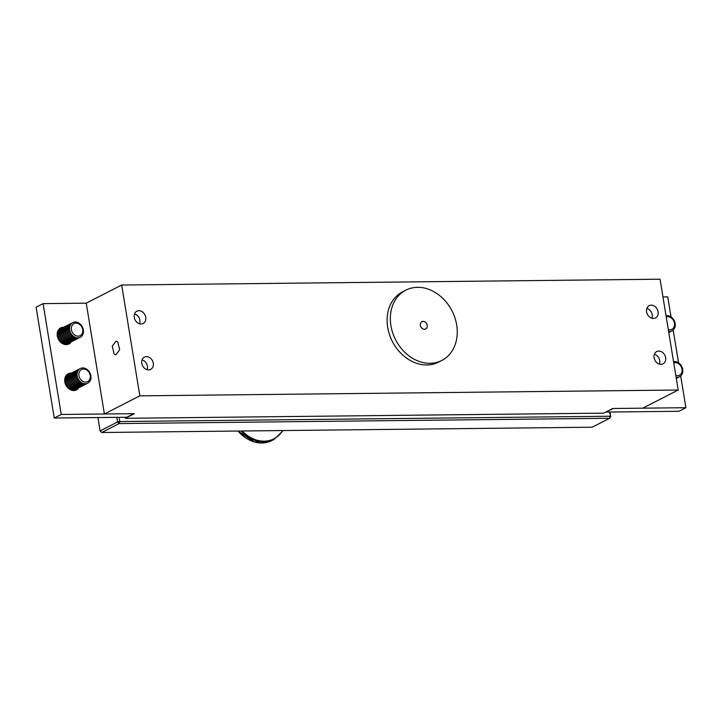 <?xml version="1.0" encoding="UTF-8"?>
<svg xmlns="http://www.w3.org/2000/svg" width="722" height="722" viewBox="0 0 722 722"><rect width="100%" height="100%" fill="white"/><g stroke="black" fill="none" stroke-linecap="round" stroke-linejoin="round"><path stroke-width="1.08" d="M651.262 305.153A6.913 5.55 -117.1 0 1 657.796 310.487A6.913 5.55 -117.1 0 1 655.495 317.951A6.913 5.55 -117.1 0 1 653.437 318.456A6.913 5.55 -117.1 0 1 646.903 313.122A6.913 5.55 -117.1 0 1 649.204 305.65A6.913 5.55 -117.1 0 1 651.262 305.153M658.78 351.063A6.913 5.55 -117.1 0 1 665.314 356.397A6.913 5.55 -117.1 0 1 663.013 363.861A6.913 5.55 -117.1 0 1 660.955 364.366A6.913 5.55 -117.1 0 1 654.421 359.033A6.913 5.55 -117.1 0 1 656.722 351.56A6.913 5.55 -117.1 0 1 658.78 351.063M138.922 310.695A6.913 5.55 -117.1 0 1 145.456 316.019A6.913 5.55 -117.1 0 1 143.164 323.492A6.913 5.55 -117.1 0 1 141.106 323.988A6.913 5.55 -117.1 0 1 134.572 318.655A6.913 5.55 -117.1 0 1 136.864 311.191A6.913 5.55 -117.1 0 1 138.922 310.695M146.44 356.605A6.913 5.55 -117.1 0 1 152.974 361.93A6.913 5.55 -117.1 0 1 150.681 369.402A6.913 5.55 -117.1 0 1 148.624 369.899A6.913 5.55 -117.1 0 1 142.09 364.565A6.913 5.55 -117.1 0 1 144.382 357.101A6.913 5.55 -117.1 0 1 146.44 356.605M114.139 354.024L112.28 346.163L116.016 341.163L117.785 341.966L119.653 349.827L115.908 354.827L114.139 354.024M678.193 390.024L660.052 279.206L121.684 285.028L86.234 303.168L104.383 413.986L134.382 413.661L125.303 418.309L603.664 413.137L612.752 408.49L642.751 408.174L678.193 390.024L139.833 395.846L121.684 285.028M125.303 418.309L125.132 417.262M139.833 395.846L104.383 413.986M666.244 317.039A6.76 5.424 -117.1 0 1 674.483 323.203A6.76 5.424 -117.1 0 1 668.292 329.521M666.027 315.722A8.222 6.606 -117.1 0 1 667.011 315.622A8.222 6.606 -117.1 0 1 675.16 323.465A8.222 6.606 -117.1 0 1 672.056 330.866A8.222 6.606 -117.1 0 1 669.601 331.452A8.222 6.606 -117.1 0 1 668.59 331.38M671.965 330.902A8.222 6.606 -117.1 0 1 671.884 330.947A8.222 6.606 -117.1 0 1 669.429 331.542A8.222 6.606 -117.1 0 1 668.608 331.497M671.325 331.199A8.222 6.606 -117.1 0 1 670.792 331.506A8.222 6.606 -117.1 0 1 668.707 332.084M670.061 331.84A8.222 6.606 -117.1 0 1 669.529 332.156A8.222 6.606 -117.1 0 1 668.771 332.472M670.711 331.551A8.222 6.606 -117.1 0 1 670.621 331.597A8.222 6.606 -117.1 0 1 668.716 332.156M668.798 332.49A8.222 6.606 -117.1 0 1 668.78 332.499A8.222 6.606 -117.1 0 0 669.357 332.237A8.222 6.606 -117.1 0 0 669.447 332.192M609.946 412.018L610.713 416.675L609.521 412.027M97.894 417.56L100.087 430.935L117.551 422L116.793 417.352M101.721 432.505L592.139 427.207L609.603 418.273L119.184 423.57L101.721 432.505L100.087 430.935M119.103 417.325L119.798 421.54L610.216 416.242L609.603 418.273L610.713 416.675M119.798 421.54L117.551 422L119.184 423.57L119.798 421.54M244.893 437.315A33.032 26.515 -117.1 0 1 237.998 431.034M646.867 308.411A6.76 5.424 -117.1 0 1 652.219 314.693A6.76 5.424 -117.1 0 1 651.894 318.24M654.385 354.322A6.76 5.424 -117.1 0 1 659.737 360.603A6.76 5.424 -117.1 0 1 659.412 364.15M82.696 329.593A6.76 5.424 -117.1 0 1 78.129 336.163A6.76 5.424 -117.1 0 1 71.433 329.719A6.76 5.424 -117.1 0 1 76 323.149A6.76 5.424 -117.1 0 1 82.696 329.593M77.814 337.851A8.222 6.606 -117.1 0 1 69.664 330.008A8.222 6.606 -117.1 0 1 72.769 322.617A8.222 6.606 -117.1 0 1 75.223 322.021A8.222 6.606 -117.1 0 1 83.364 329.864A8.222 6.606 -117.1 0 1 80.268 337.255A8.222 6.606 -117.1 0 1 77.814 337.851M80.178 337.3A8.222 6.606 -117.1 0 1 80.088 337.345A8.222 6.606 -117.1 0 1 77.642 337.941A8.222 6.606 -117.1 0 1 69.492 330.098A8.222 6.606 -117.1 0 1 72.597 322.698A8.222 6.606 -117.1 0 1 72.687 322.653M79.528 337.589A8.222 6.606 -117.1 0 1 79.005 337.905A8.222 6.606 -117.1 0 1 76.55 338.492A8.222 6.606 -117.1 0 1 68.409 330.658A8.222 6.606 -117.1 0 1 71.505 323.257A8.222 6.606 -117.1 0 1 72.074 323.014M78.915 337.941A8.222 6.606 -117.1 0 1 78.833 337.986A8.222 6.606 -117.1 0 1 76.379 338.582A8.222 6.606 -117.1 0 1 68.238 330.739A8.222 6.606 -117.1 0 1 71.334 323.348A8.222 6.606 -117.1 0 1 71.424 323.303M78.274 338.239A8.222 6.606 -117.1 0 1 77.741 338.546A8.222 6.606 -117.1 0 1 75.296 339.141A8.222 6.606 -117.1 0 1 67.146 331.299A8.222 6.606 -117.1 0 1 70.251 323.907A8.222 6.606 -117.1 0 1 70.81 323.655M77.651 338.591A8.222 6.606 -117.1 0 1 77.57 338.636A8.222 6.606 -117.1 0 1 75.115 339.232A8.222 6.606 -117.1 0 1 66.975 331.389A8.222 6.606 -117.1 0 1 70.079 323.988A8.222 6.606 -117.1 0 1 70.16 323.952M77.01 338.88A8.222 6.606 -117.1 0 1 76.478 339.196A8.222 6.606 -117.1 0 1 74.032 339.782A8.222 6.606 -117.1 0 1 65.882 331.949A8.222 6.606 -117.1 0 1 68.987 324.548A8.222 6.606 -117.1 0 1 69.547 324.304M76.397 339.232A8.222 6.606 -117.1 0 1 76.306 339.277A8.222 6.606 -117.1 0 1 73.861 339.872A8.222 6.606 -117.1 0 1 65.711 332.03A8.222 6.606 -117.1 0 1 68.816 324.638A8.222 6.606 -117.1 0 1 68.897 324.593M75.747 339.53A8.222 6.606 -117.1 0 1 75.223 339.836A8.222 6.606 -117.1 0 1 72.769 340.432A8.222 6.606 -117.1 0 1 64.619 332.589A8.222 6.606 -117.1 0 1 67.724 325.198A8.222 6.606 -117.1 0 1 68.283 324.945M75.133 339.882A8.222 6.606 -117.1 0 1 75.043 339.927A8.222 6.606 -117.1 0 1 72.597 340.522A8.222 6.606 -117.1 0 1 64.448 332.68A8.222 6.606 -117.1 0 1 67.552 325.279A8.222 6.606 -117.1 0 1 67.642 325.243M74.483 340.17A8.222 6.606 -117.1 0 1 73.96 340.486A8.222 6.606 -117.1 0 1 71.505 341.073A8.222 6.606 -117.1 0 1 63.365 333.239A8.222 6.606 -117.1 0 1 66.46 325.839A8.222 6.606 -117.1 0 1 67.029 325.595M73.87 340.522A8.222 6.606 -117.1 0 1 73.788 340.567A8.222 6.606 -117.1 0 1 71.334 341.163A8.222 6.606 -117.1 0 1 63.193 333.32A8.222 6.606 -117.1 0 1 66.289 325.929A8.222 6.606 -117.1 0 1 66.379 325.884M73.229 340.82A8.222 6.606 -117.1 0 1 72.696 341.127A8.222 6.606 -117.1 0 1 70.251 341.723A8.222 6.606 -117.1 0 1 62.101 333.88A8.222 6.606 -117.1 0 1 65.206 326.488A8.222 6.606 -117.1 0 1 65.765 326.236M72.615 341.172A8.222 6.606 -117.1 0 1 72.525 341.217A8.222 6.606 -117.1 0 1 70.07 341.813A8.222 6.606 -117.1 0 1 61.93 333.97A8.222 6.606 -117.1 0 1 65.034 326.57A8.222 6.606 -117.1 0 1 65.115 326.534M71.965 341.461A8.222 6.606 -117.1 0 1 71.433 341.777A8.222 6.606 -117.1 0 1 68.987 342.363A8.222 6.606 -117.1 0 1 60.838 334.53A8.222 6.606 -117.1 0 1 63.942 327.129A8.222 6.606 -117.1 0 1 64.502 326.885M71.352 341.822A8.222 6.606 -117.1 0 1 71.261 341.867A8.222 6.606 -117.1 0 1 68.816 342.454A8.222 6.606 -117.1 0 1 60.666 334.611A8.222 6.606 -117.1 0 1 63.771 327.219A8.222 6.606 -117.1 0 1 63.852 327.174M70.702 342.111A8.222 6.606 -117.1 0 1 70.178 342.418A8.222 6.606 -117.1 0 1 67.724 343.013A8.222 6.606 -117.1 0 1 59.583 335.17A8.222 6.606 -117.1 0 1 62.679 327.779A8.222 6.606 -117.1 0 1 63.238 327.526M70.088 342.463A8.222 6.606 -117.1 0 1 70.007 342.508A8.222 6.606 -117.1 0 1 67.552 343.103A8.222 6.606 -117.1 0 1 59.403 335.261A8.222 6.606 -117.1 0 1 62.507 327.86A8.222 6.606 -117.1 0 1 62.597 327.824M61.993 328.167A8.231 6.606 -117.1 0 0 61.731 328.275A8.231 6.606 -117.1 0 0 58.617 337.111A8.231 6.606 -117.1 0 0 66.46 343.663A8.231 6.606 -117.1 0 0 69.213 342.905A8.231 6.606 -117.1 0 0 69.456 342.751A8.222 6.606 -117.1 0 1 58.32 335.82A8.222 6.606 -117.1 0 1 61.984 328.176M90.214 375.503A6.76 5.424 -117.1 0 1 85.647 382.073A6.76 5.424 -117.1 0 1 78.951 375.63A6.76 5.424 -117.1 0 1 83.517 369.059A6.76 5.424 -117.1 0 1 90.214 375.503M85.331 383.761A8.222 6.606 -117.1 0 1 77.182 375.918A8.222 6.606 -117.1 0 1 80.286 368.527A8.222 6.606 -117.1 0 1 82.741 367.931A8.222 6.606 -117.1 0 1 90.882 375.774A8.222 6.606 -117.1 0 1 87.786 383.165A8.222 6.606 -117.1 0 1 85.331 383.761M87.696 383.211A8.222 6.606 -117.1 0 1 87.606 383.256A8.222 6.606 -117.1 0 1 85.16 383.851A8.222 6.606 -117.1 0 1 77.01 376.009A8.222 6.606 -117.1 0 1 80.115 368.608A8.222 6.606 -117.1 0 1 80.205 368.563M87.046 383.499A8.222 6.606 -117.1 0 1 86.523 383.815A8.222 6.606 -117.1 0 1 84.068 384.402A8.222 6.606 -117.1 0 1 75.927 376.568A8.222 6.606 -117.1 0 1 79.023 369.168A8.222 6.606 -117.1 0 1 79.591 368.924M86.432 383.851A8.222 6.606 -117.1 0 1 86.351 383.896A8.222 6.606 -117.1 0 1 83.896 384.492A8.222 6.606 -117.1 0 1 75.756 376.649A8.222 6.606 -117.1 0 1 78.851 369.258A8.222 6.606 -117.1 0 1 78.942 369.213M85.792 384.149A8.222 6.606 -117.1 0 1 85.259 384.456A8.222 6.606 -117.1 0 1 82.813 385.052A8.222 6.606 -117.1 0 1 74.664 377.209A8.222 6.606 -117.1 0 1 77.768 369.817A8.222 6.606 -117.1 0 1 78.328 369.565M85.178 384.501A8.222 6.606 -117.1 0 1 85.088 384.546A8.222 6.606 -117.1 0 1 82.633 385.142A8.222 6.606 -117.1 0 1 74.492 377.299A8.222 6.606 -117.1 0 1 77.597 369.899A8.222 6.606 -117.1 0 1 77.678 369.863M84.528 384.79A8.222 6.606 -117.1 0 1 83.996 385.106A8.222 6.606 -117.1 0 1 81.55 385.692A8.222 6.606 -117.1 0 1 73.4 377.859A8.222 6.606 -117.1 0 1 76.505 370.458A8.222 6.606 -117.1 0 1 77.064 370.215M83.914 385.142A8.222 6.606 -117.1 0 1 83.824 385.187A8.222 6.606 -117.1 0 1 81.378 385.783A8.222 6.606 -117.1 0 1 73.229 377.94A8.222 6.606 -117.1 0 1 76.333 370.548A8.222 6.606 -117.1 0 1 76.415 370.503M83.265 385.44A8.222 6.606 -117.1 0 1 82.741 385.747A8.222 6.606 -117.1 0 1 80.286 386.342A8.222 6.606 -117.1 0 1 72.146 378.499A8.222 6.606 -117.1 0 1 75.241 371.108A8.222 6.606 -117.1 0 1 75.801 370.855M82.651 385.792A8.222 6.606 -117.1 0 1 82.561 385.837A8.222 6.606 -117.1 0 1 80.115 386.432A8.222 6.606 -117.1 0 1 71.965 378.59A8.222 6.606 -117.1 0 1 75.07 371.189A8.222 6.606 -117.1 0 1 75.16 371.153M82.001 386.08A8.222 6.606 -117.1 0 1 81.478 386.396A8.222 6.606 -117.1 0 1 79.023 386.983A8.222 6.606 -117.1 0 1 70.882 379.149A8.222 6.606 -117.1 0 1 73.987 371.749A8.222 6.606 -117.1 0 1 74.546 371.505M81.387 386.432A8.222 6.606 -117.1 0 1 81.306 386.478A8.222 6.606 -117.1 0 1 78.851 387.073A8.222 6.606 -117.1 0 1 70.711 379.23A8.222 6.606 -117.1 0 1 73.806 371.839A8.222 6.606 -117.1 0 1 73.897 371.794M80.747 386.73A8.222 6.606 -117.1 0 1 80.214 387.037A8.222 6.606 -117.1 0 1 77.768 387.633A8.222 6.606 -117.1 0 1 69.619 379.79A8.222 6.606 -117.1 0 1 72.723 372.399A8.222 6.606 -117.1 0 1 73.283 372.146M80.133 387.082A8.222 6.606 -117.1 0 1 80.043 387.127A8.222 6.606 -117.1 0 1 77.588 387.723A8.222 6.606 -117.1 0 1 69.447 379.88A8.222 6.606 -117.1 0 1 72.552 372.48A8.222 6.606 -117.1 0 1 72.633 372.444M79.483 387.371A8.222 6.606 -117.1 0 1 78.951 387.687A8.222 6.606 -117.1 0 1 76.505 388.274A8.222 6.606 -117.1 0 1 68.355 380.44A8.222 6.606 -117.1 0 1 71.46 373.039A8.222 6.606 -117.1 0 1 72.019 372.796M78.869 387.732A8.222 6.606 -117.1 0 1 78.779 387.777A8.222 6.606 -117.1 0 1 76.333 388.364A8.222 6.606 -117.1 0 1 68.184 380.521A8.222 6.606 -117.1 0 1 71.288 373.13A8.222 6.606 -117.1 0 1 71.37 373.084M78.22 388.021A8.222 6.606 -117.1 0 1 77.696 388.328A8.222 6.606 -117.1 0 1 75.241 388.923A8.222 6.606 -117.1 0 1 67.101 381.081A8.222 6.606 -117.1 0 1 70.196 373.689A8.222 6.606 -117.1 0 1 70.756 373.436M77.606 388.373A8.222 6.606 -117.1 0 1 77.525 388.418A8.222 6.606 -117.1 0 1 75.07 389.014A8.222 6.606 -117.1 0 1 66.92 381.171A8.222 6.606 -117.1 0 1 70.025 373.77A8.222 6.606 -117.1 0 1 70.115 373.734M76.956 388.662A8.222 6.606 -117.1 0 1 65.837 381.73A8.222 6.606 -117.1 0 1 69.502 374.086A8.231 6.606 -117.1 0 0 69.249 374.186A8.231 6.606 -117.1 0 0 66.135 383.021A8.231 6.606 -117.1 0 0 73.978 389.573A8.231 6.606 -117.1 0 0 76.731 388.815A8.231 6.606 -117.1 0 0 76.974 388.662M142.044 359.863A6.76 5.424 -117.1 0 1 147.396 366.135A6.76 5.424 -117.1 0 1 147.071 369.682M662.949 296.941L667.751 296.886L671.036 316.913M673.193 330.08L678.554 362.823M680.711 375.991L685.9 407.704L613.294 408.49L606.272 411.811M606.309 412.063L678.915 411.278L685.9 407.704M71.279 341.858A9.052 7.265 -117.1 0 1 68.96 343.97A9.052 7.265 -117.1 0 1 57.3 335.992A9.052 7.265 -117.1 0 1 60.72 327.86A9.052 7.265 -117.1 0 1 63.789 327.21M78.951 387.687L78.779 387.777A9.052 7.265 -117.1 0 1 76.478 389.88A9.052 7.265 -117.1 0 1 64.818 381.902A9.052 7.265 -117.1 0 1 68.238 373.77A9.052 7.265 -117.1 0 1 71.307 373.121L71.46 373.039M61.235 414.455L54.249 418.029L126.855 417.244L133.832 413.67L61.235 414.455L43.085 303.637L86.234 303.168M54.249 418.029L36.1 307.211L43.085 303.637M423.146 321.362A4.115 3.303 -117.1 0 1 427.225 325.279A4.115 3.303 -117.1 0 1 424.446 329.277A4.115 3.303 -117.1 0 1 420.375 325.351A4.115 3.303 -117.1 0 1 423.146 321.362M421.603 327.905A4.115 3.303 -117.1 0 1 421.088 322.319A4.115 3.303 -117.1 0 1 425.989 322.734A4.115 3.303 -117.1 0 1 426.503 328.311A4.115 3.303 -117.1 0 1 421.603 327.905M441.783 360.468L438.552 362.119A39.484 31.696 -117.1 0 1 427.713 364.944A39.484 31.696 -117.1 0 1 389.636 335.026A39.484 31.696 -117.1 0 1 402.578 291.823L405.809 290.172A39.484 31.696 -117.1 0 1 416.648 287.347A39.484 31.696 -117.1 0 1 454.725 317.256A39.484 31.696 -117.1 0 1 441.783 360.468A39.484 31.696 -117.1 0 1 430.944 363.292A39.484 31.696 -117.1 0 1 392.867 333.374A39.484 31.696 -117.1 0 1 405.809 290.172M673.761 362.949A6.76 5.424 -117.1 0 1 682.001 369.113A6.76 5.424 -117.1 0 1 675.81 375.431M673.545 361.632A8.222 6.606 -117.1 0 1 674.529 361.532A8.222 6.606 -117.1 0 1 682.678 369.375A8.222 6.606 -117.1 0 1 679.573 376.776A8.222 6.606 -117.1 0 1 677.119 377.362A8.222 6.606 -117.1 0 1 676.108 377.29M679.483 376.812A8.222 6.606 -117.1 0 1 679.402 376.857A8.222 6.606 -117.1 0 1 676.947 377.453A8.222 6.606 -117.1 0 1 676.126 377.407M678.842 377.11A8.222 6.606 -117.1 0 1 678.31 377.416A8.222 6.606 -117.1 0 1 676.225 377.994M677.579 377.75A8.222 6.606 -117.1 0 1 677.056 378.066A8.222 6.606 -117.1 0 1 676.288 378.382M678.229 377.462A8.222 6.606 -117.1 0 1 678.138 377.507A8.222 6.606 -117.1 0 1 676.234 378.066M676.315 378.4A8.222 6.606 -117.1 0 1 676.297 378.409A8.222 6.606 -117.1 0 0 676.875 378.147A8.222 6.606 -117.1 0 0 676.965 378.102M134.527 313.953A6.76 5.424 -117.1 0 1 139.878 320.225A6.76 5.424 -117.1 0 1 139.554 323.772M242.258 430.989A32.734 26.281 62.9 0 0 282.708 430.556M238.061 431.034A33.392 26.813 62.9 0 0 271.833 440.6L273.882 439.554A33.392 26.813 -117.1 0 1 241.013 430.998M273.882 439.554L283.232 430.547M271.833 440.6L254.415 442.026L237.899 431.034"/></g></svg>
